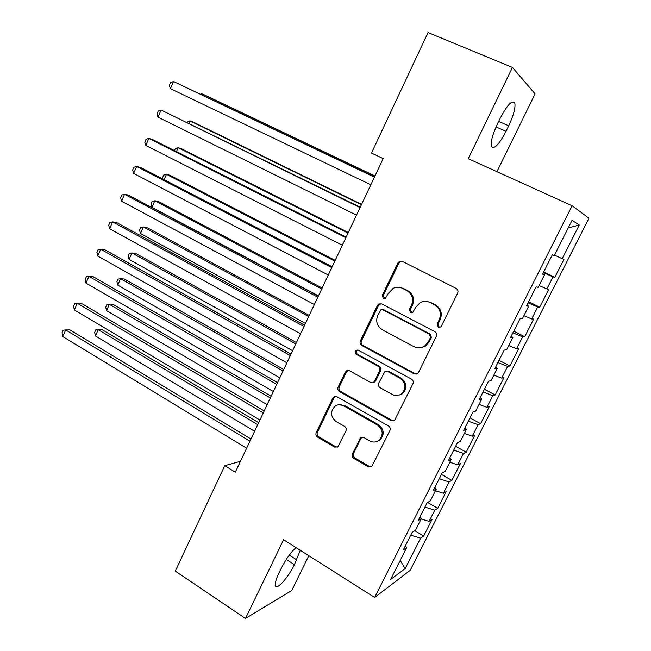 <?xml version="1.0" encoding="UTF-8"?>
<svg xmlns="http://www.w3.org/2000/svg" width="651" height="651" viewBox="0 0 651 651"><rect width="100%" height="100%" fill="white"/><g stroke="black" fill="none" stroke-linecap="round" stroke-linejoin="round"><path stroke-width="0.98" d="M438.237 327.111L440.548 327.014L441.411 326.053L457.669 293.088C458.41 291.103 457.905 289.549 456.148 288.434L402.302 261.368L399.535 261.336L397.891 262.963L382.292 295.367L383.293 298.54L385.319 298.54L388.362 293.292L393.188 288.336C396.272 286.863 399.348 286.863 402.424 288.336L406.834 290.598C412.27 294.13 413.824 299.012 411.513 305.262L409.463 309.469L410.488 312.683L412.644 312.635L415.655 307.402L420.107 302.658C423.37 300.949 426.665 300.884 429.994 302.471L434.494 304.774C440.043 308.371 441.638 313.318 439.279 319.617L437.187 323.856L438.237 327.111M426.47 301.389L430.905 302.536L435.397 304.839C440.93 308.419 442.517 313.351 440.166 319.633L438.082 323.856L439.124 327.103L439.775 327.331M401.968 261.23L400.52 261.523L398.892 263.15L383.333 295.448L384.668 298.76M399.413 287.351L403.408 288.45L407.803 290.696C413.222 294.219 414.785 299.086 412.474 305.319L410.431 309.51L411.928 312.903M352.451 453.788C351.752 455.667 352.224 457.197 353.859 458.385L368.279 466.84L371.762 466.637L389.884 430.547C390.6 428.635 390.112 427.089 388.435 425.909L337.031 396.776L333.955 396.833L332.816 398.127L316.223 432.598C315.54 434.453 315.995 435.958 317.582 437.114L334.541 447.066L337.796 446.944L345.958 430.986C346.657 429.099 346.194 427.577 344.566 426.421L336.071 421.522C330.301 416.453 330.057 411.277 335.33 405.988C338.024 404.369 340.807 404.304 343.671 405.801L377.466 425.013C383.219 429.831 383.675 434.958 378.841 440.385C375.944 442.403 372.893 442.566 369.678 440.89L364.015 437.627L360.678 437.781L352.451 453.788L353.566 453.413C352.875 455.285 353.338 456.807 354.966 457.995L369.353 466.425L371.509 466.816M240.439 461.315L224.774 465.668L235.312 472.195L383.195 158.551L371.485 153.075L383.162 158.616M224.774 465.668L175.29 571.114L245.451 618.45L291.754 590.49L308.802 555.702M496.949 171.693L535.081 93.866L512.451 67.444L468.248 158.681L572.131 205.765L374.65 597.455L283.6 539.72L245.451 618.45M512.451 67.444L428.049 32.55L371.485 153.075M414.093 373.82L417.478 373.65L418.56 372.388L436.357 336.298C437.098 334.337 436.601 332.783 434.868 331.644L381.787 303.919L378.898 303.919L377.442 305.441L360.353 340.929C359.653 342.833 360.125 344.346 361.769 345.461L414.093 373.82L416.624 374.073M412.946 383.773L394.457 420.481L391.015 420.676L339.513 391.625C337.902 390.486 337.438 388.972 338.129 387.093L345.315 372.177L346.527 370.826L349.563 370.777L370.354 382.3L373.552 382.194L374.683 380.9L379.566 370.875C380.282 368.954 379.802 367.433 378.141 366.293L356.382 354.396C354.811 353.029 354.779 351.646 356.292 350.246L358.392 350.222L411.481 379.126C413.182 380.29 413.67 381.836 412.946 383.773M572.131 205.765L588.968 218.215L410.171 570.349L374.65 597.455M543.642 271.996L554.823 277.375L563.961 259.35L562.22 258.683L579.276 225.026L572.058 220.347L554.245 255.599L552.3 254.85L542.56 274.128L544.61 274.673L538.214 287.319L536.107 286.92L526.464 306.003L528.677 306.206L522.346 318.73L520.076 318.665L510.53 337.568L512.898 337.43L506.633 349.831L504.2 350.1L494.752 368.816L497.274 368.344L491.066 380.623L488.486 381.226L479.128 399.755L481.805 398.965L475.653 411.123L472.919 412.05L463.658 430.401L466.482 429.286L460.395 441.329L457.507 442.574L448.336 460.737L451.306 459.313L445.276 471.243L442.249 472.797L433.159 490.789L436.276 489.056L430.311 500.871L427.137 502.727L418.137 520.548L421.392 518.513L415.476 530.223L412.164 532.372L403.254 550.022L406.647 547.694L405.28 546.01M554.823 277.375L552.992 276.887L546.873 288.971L539.118 285.545M528.636 301.714L539.703 307.191L548.76 289.329L546.873 288.971M539.703 307.191L537.734 307.012L531.664 318.982L523.884 315.678M513.761 331.164L524.73 336.722L533.698 319.031L531.664 318.982M524.73 336.722L522.607 336.852L516.601 348.708L508.797 345.543M499.032 360.337L509.888 365.984L518.774 348.464L516.601 348.708M509.888 365.984L507.625 366.407L501.677 378.158L493.849 375.114M484.434 389.241L495.183 394.978L503.988 377.613L501.677 378.158M495.183 394.978L492.791 395.694L486.891 407.331L479.046 404.417M469.973 417.885L480.617 423.711L489.34 406.501L486.891 407.331M480.617 423.711L478.086 424.704L472.235 436.235L464.375 433.452M455.643 446.269L466.181 452.176L474.823 435.128L472.235 436.235M466.181 452.176L463.512 453.454L457.726 464.879L449.841 462.218M441.435 474.4L451.875 480.381L460.444 463.488L457.726 464.879M451.875 480.381L449.076 481.935L443.339 493.263L435.438 490.716M427.634 502.434L437.7 508.341L446.187 491.595L443.339 493.263M437.7 508.341L434.778 510.164L429.09 521.378L421.173 518.953M414.744 530.695L423.646 536.042L432.061 519.449L429.09 521.378M423.646 536.042L420.603 538.133L405.158 568.608L390.592 579.471L406.647 547.694M421.392 518.513L419.976 516.902M420.603 538.133L410.732 535.203M405.158 568.608L400.227 560.405M436.276 489.056L434.811 487.518M434.778 510.164L424.932 507.088M451.306 459.313L449.792 457.848M449.076 481.935L439.254 478.713M466.482 429.286L464.92 427.902M463.512 453.454L453.714 450.085M481.805 398.965L480.186 397.655M478.086 424.704L468.313 421.181M497.274 368.344L495.606 367.123M492.791 395.694L483.042 392.008M512.898 337.43L511.173 336.29M507.625 366.407L497.909 362.566M528.677 306.206L526.903 305.148M522.607 336.852L512.915 332.848M544.61 274.673L542.779 273.705M537.734 307.012L528.067 302.845M552.992 276.887L543.357 272.557M579.276 225.026L568.209 227.956M562.22 258.683L554.489 255.111M508.7 125.798C513.59 115.357 515.633 107.797 514.827 103.118C512.288 99.603 507.414 104.648 500.204 118.254L497.429 123.967C492.571 134.44 490.561 141.902 491.407 146.369C494.044 149.771 498.91 144.75 506.022 131.29L508.7 125.798L498.658 121.428M296.059 547.621C291.03 551.967 286.115 558.827 281.322 568.201L278.913 573.157C276.008 579.252 274.828 583.426 275.381 585.672C276.553 590.669 288.303 577.518 294.39 564.661L300.274 550.29M381.047 303.643L378.491 305.49L361.451 340.88C360.752 342.776 361.224 344.281 362.859 345.396L415.045 373.674M430.49 337.47L429.448 334.223L382.926 309.827L380.876 309.835L377.767 315.263C375.497 321.407 377.019 326.265 382.34 329.829L413.963 346.649C417.56 348.407 421.075 348.261 424.509 346.202L428.301 341.913L430.49 337.47L431.401 337.43L430.36 334.191L429.448 334.223M382.519 309.664L383.96 309.868L430.36 334.191M420.107 347.805L425.437 346.137L429.212 341.865L428.301 341.913M431.401 337.43L429.212 341.865M348.293 370.395L346.446 372.038L339.277 386.914C338.585 388.785 339.049 390.291 340.66 391.43L392.032 420.391L393.945 420.798M372.893 382.528L374.618 382.023L375.741 380.737L380.615 370.736C381.323 368.824 380.843 367.302 379.191 366.171L357.48 354.315L356.382 354.396M357.773 350.002L357.399 350.173C355.885 351.573 355.918 352.948 357.48 354.315M392.284 394.449C395.409 396.028 398.412 395.881 401.309 393.993C406.509 388.476 406.134 383.26 400.186 378.337L387.988 371.672L384.774 371.786L378.719 383.138C378.011 385.042 378.491 386.58 380.151 387.727L392.284 394.449M398.697 395.238L402.302 393.79C407.485 388.289 407.111 383.081 401.179 378.182L400.186 378.337M386.564 371.282L389.013 371.534L401.179 378.182M362.135 437.212L360.817 438.595L353.566 453.413M376.994 441.451L379.891 440.043C384.708 434.632 384.253 429.522 378.524 424.721L377.466 425.013M338.634 404.776L344.81 405.565L378.524 424.721M335.599 396.378L333.979 397.916L317.428 432.28C316.744 434.136 317.2 435.633 318.787 436.788L335.704 446.708L337.519 447.123M374.968 175.998L205.179 95.249L201.843 93.801L201.468 94.639M374.911 176.12L201.843 93.801L200.606 94.232M374.488 177.015L173.54 81.497L374.423 177.153M170.432 88.666L169.325 85.484L170.57 82.62L173.54 81.497L170.432 88.666L370.826 184.786M361.59 204.373L193.347 122.144L189.954 120.866L188.912 123.234M361.435 204.707L189.954 120.866L186.886 122.242M348.334 232.488L181.613 148.819L178.154 147.72L176.454 151.585M348.073 233.042L178.154 147.72L175.339 148.55L174.452 150.576M360.255 207.205L161.139 110.06L360.076 207.588M158.055 117.164L156.997 113.909L158.226 111.077L161.139 110.06L158.055 117.164L356.512 215.147M346.153 237.119L152.676 139.599L148.843 138.378L345.86 237.737M145.791 145.417L144.766 142.097L145.987 139.29L148.843 138.378L145.791 145.417L342.328 245.232M335.184 260.367L169.976 175.282L166.453 174.346L164.109 179.684M334.834 261.124L166.453 174.346L163.686 175.086L162.53 177.731L162.953 179.09M322.155 288.011L158.429 201.525L154.857 200.76L151.968 207.335L318.437 295.888M321.7 288.971L154.857 200.76L152.139 201.411L150.983 204.032L151.968 207.335M332.181 266.755L140.551 167.486L136.661 166.453L331.774 267.61M133.626 173.426L132.641 170.041L133.854 167.258L136.661 166.453L133.626 173.426L328.275 275.031M318.331 296.115L128.532 195.129L124.577 194.283L317.818 297.206M121.566 201.2L120.622 197.749L121.818 194.991L124.577 194.283L121.566 201.2L314.352 304.562M309.233 315.409L146.971 227.565L143.342 226.963L140.478 233.481L305.449 323.433M308.688 316.565L143.342 226.963L140.673 227.516L139.534 230.12L140.478 233.481M304.611 325.215L116.61 222.544L112.59 221.877L303.993 326.525M109.612 228.737L108.709 225.222L109.897 222.479L112.59 221.877L109.612 228.737L300.559 333.817M296.425 342.572L135.611 253.385L131.925 252.946L129.085 259.415L292.576 350.734M295.782 343.931L131.925 252.946L129.305 253.418L128.174 255.998L129.085 259.415M291.013 354.046L104.787 249.724L100.71 249.235L290.289 355.584M97.756 256.038L96.893 252.458L98.065 249.74L100.71 249.235L97.756 256.038L286.888 362.802M283.73 369.508L124.341 279.01L120.598 278.726L117.782 285.146L279.816 377.808M282.998 371.062L120.598 278.726L118.034 279.108L116.911 281.671L117.782 285.146M277.546 382.617L93.069 276.675L88.935 276.366L276.716 384.375M86.005 283.112L85.175 279.466L86.339 276.773L88.935 276.366L86.005 283.112L273.347 391.528M271.133 396.215L113.16 304.424L109.368 304.302L106.569 310.665L267.154 404.645M270.311 397.956L109.368 304.302L106.845 304.595L105.731 307.134L106.569 310.665M264.192 410.936L81.448 303.407L77.249 303.268L263.264 412.905M74.344 309.957L73.555 306.255L74.71 303.586L77.249 303.268L74.344 309.957L259.92 419.993M258.65 422.694L102.069 329.642L98.22 329.675L95.453 335.981L254.606 431.263M257.739 424.631L98.22 329.675L95.746 329.886L94.639 332.401L95.453 335.981M250.96 438.994L69.917 329.911L65.67 329.943L249.935 441.175M62.789 336.575L62.032 332.807L63.18 330.163L65.67 329.943L62.789 336.575L246.623 448.205M440.166 319.633L439.279 319.617M435.397 304.839L434.494 304.774M430.905 302.536L429.994 302.471M410.431 309.51L409.463 309.469M412.474 305.319L411.513 305.262M407.803 290.696L406.834 290.598M403.408 288.45L402.424 288.336M383.333 295.448L382.292 295.367M398.892 263.15L397.891 262.963M438.082 323.856L437.187 323.856M362.859 345.396L361.769 345.461M361.451 340.88L360.353 340.929M378.491 305.49L377.442 305.441M383.96 309.868L382.926 309.827M392.032 420.391L391.015 420.676M340.66 391.43L339.513 391.625M339.277 386.914L338.129 387.093M346.446 372.038L345.315 372.177M375.741 380.737L374.683 380.9M380.615 370.736L379.566 370.875M379.191 366.171L378.141 366.293M389.013 371.534L387.988 371.672M360.817 438.595L359.718 438.929M344.81 405.565L343.671 405.801M335.704 446.708L334.541 447.066M318.787 436.788L317.582 437.114M317.428 432.28L316.223 432.598M333.979 397.916L332.816 398.127M369.353 466.425L368.279 466.84M354.966 457.995L353.859 458.385M496.046 126.929L506.022 131.29M286.261 559.445L294.39 564.661M289.256 555.1L296.734 559.868M400.52 261.523L399.535 261.336M379.94 303.984L378.898 303.919M425.437 346.137L424.509 346.202M347.658 370.688L346.527 370.826M374.618 382.023L373.552 382.194M357.399 350.173L356.292 350.246M402.302 393.79L401.309 393.993M361.769 437.448L360.678 437.781M379.891 440.043L378.841 440.385M335.119 396.622L333.955 396.833M512.125 101.963L514.827 103.118"/></g></svg>
